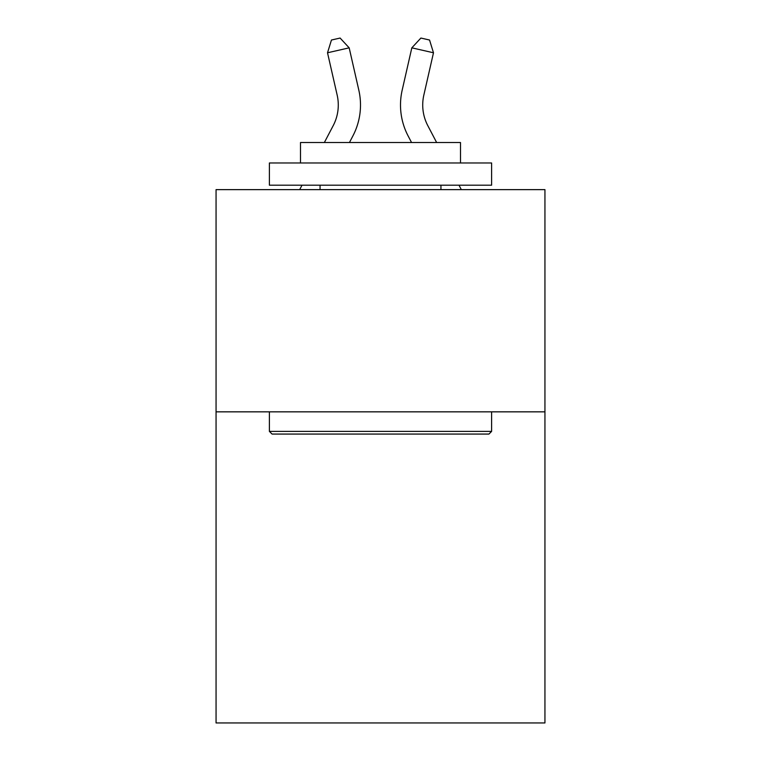 <?xml version="1.0" encoding="UTF-8"?>
<svg xmlns="http://www.w3.org/2000/svg" width="761" height="761" viewBox="0 0 761 761"><rect width="100%" height="100%" fill="white"/><g stroke="black" fill="none" stroke-linecap="round" stroke-linejoin="round"><path stroke-width="1.14" d="M544.943 411.844L544.943 722.95L216.057 722.95L216.057 189.632L544.943 189.632L544.943 411.844L216.057 411.844M324.357 142.526L333.204 125.632A44.442 44.442 0 0 0 337.171 95.135L327.515 52.775L349.175 47.838L358.831 90.198A66.664 66.664 0 0 1 352.885 135.943L349.442 142.526M436.643 142.526L427.796 125.632A44.442 44.442 0 0 1 423.829 95.135L433.485 52.775L411.825 47.838L402.169 90.198A66.664 66.664 0 0 0 408.115 135.943L411.558 142.526M272.058 434.065L269.394 431.401L491.606 431.401L488.942 434.065L272.058 434.065M491.606 162.968L491.606 185.189L269.394 185.189L269.394 162.968L491.606 162.968M300.5 162.968L300.5 142.526L460.5 142.526L460.5 162.968M491.606 411.844L491.606 431.401M269.394 411.844L269.394 431.401M440.942 185.189L440.942 189.632M320.058 185.189L320.058 189.632M333.204 125.632A44.442 44.442 0 0 0 337.171 95.135A44.442 44.442 0 0 1 333.204 125.632A44.442 44.442 0 0 0 337.171 95.135A44.442 44.442 0 0 1 333.204 125.632A44.442 44.442 0 0 0 337.171 95.135A44.442 44.442 0 0 1 333.204 125.632A44.442 44.442 0 0 0 337.171 95.135A44.442 44.442 0 0 1 333.204 125.632A44.442 44.442 0 0 0 337.171 95.135A44.442 44.442 0 0 1 333.204 125.632A44.442 44.442 0 0 0 337.171 95.135A44.442 44.442 0 0 1 333.204 125.632A44.442 44.442 0 0 0 337.171 95.135A44.442 44.442 0 0 1 333.204 125.632A44.442 44.442 0 0 0 337.171 95.135A44.442 44.442 0 0 1 333.204 125.632A44.442 44.442 0 0 0 337.171 95.135A44.442 44.442 0 0 1 333.204 125.632A44.442 44.442 0 0 0 337.171 95.135A44.442 44.442 0 0 1 333.204 125.632A44.442 44.442 0 0 0 337.171 95.135A44.442 44.442 0 0 1 333.204 125.632A44.442 44.442 0 0 0 337.171 95.135M427.796 125.632A44.442 44.442 0 0 1 423.829 95.135A44.442 44.442 0 0 0 427.796 125.632A44.442 44.442 0 0 1 423.829 95.135A44.442 44.442 0 0 0 427.796 125.632A44.442 44.442 0 0 1 423.829 95.135A44.442 44.442 0 0 0 427.796 125.632A44.442 44.442 0 0 1 423.829 95.135A44.442 44.442 0 0 0 427.796 125.632A44.442 44.442 0 0 1 423.829 95.135A44.442 44.442 0 0 0 427.796 125.632A44.442 44.442 0 0 1 423.829 95.135A44.442 44.442 0 0 0 427.796 125.632A44.442 44.442 0 0 1 423.829 95.135A44.442 44.442 0 0 0 427.796 125.632A44.442 44.442 0 0 1 423.829 95.135A44.442 44.442 0 0 0 427.796 125.632A44.442 44.442 0 0 1 423.829 95.135A44.442 44.442 0 0 0 427.796 125.632A44.442 44.442 0 0 1 423.829 95.135A44.442 44.442 0 0 0 427.796 125.632A44.442 44.442 0 0 1 423.829 95.135A44.442 44.442 0 0 0 427.796 125.632A44.442 44.442 0 0 1 423.829 95.135A44.442 44.442 0 0 0 427.796 125.632M411.825 47.838L402.169 90.198L411.825 47.838L402.169 90.198L411.825 47.838L402.169 90.198L411.825 47.838L402.169 90.198L411.825 47.838L402.169 90.198L411.825 47.838L402.169 90.198L411.825 47.838L402.169 90.198L411.825 47.838L402.169 90.198L411.825 47.838L402.169 90.198L411.825 47.838L402.169 90.198L411.825 47.838L402.169 90.198L411.825 47.838L402.169 90.198L411.825 47.838L420.89 38.05L429.556 40.029L433.485 52.775M327.515 52.775L331.444 40.029L340.11 38.05L349.175 47.838M299.682 189.632L302.012 185.189M461.318 189.632L458.988 185.189"/></g></svg>
